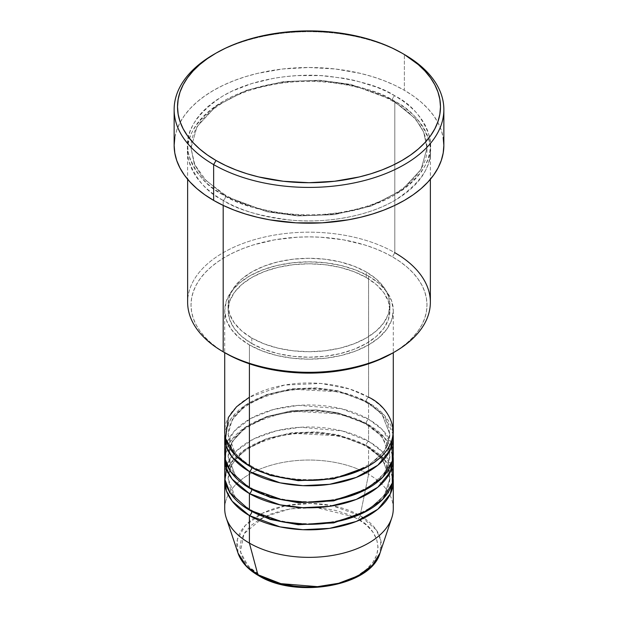 <?xml version="1.0" encoding="UTF-8"?>
<svg xmlns="http://www.w3.org/2000/svg" width="618" height="618" viewBox="0 0 618 618"><rect width="100%" height="100%" fill="white"/><g stroke="black" fill="none" stroke-linecap="round" stroke-linejoin="round"><path stroke-width="0.46" stroke-dasharray="3.09 2.32" d="M335.427 584.064L347.362 580.379L357.822 575.428L366.412 569.387L372.793 562.488L376.725 555.01L378.046 547.231L376.725 539.46L372.793 531.982L366.412 525.084L357.822 519.043L347.362 514.091L335.427 510.406L322.472 508.135L309 507.37L295.528 508.135L282.573 510.406L270.638 514.091L260.178 519.043L251.588 525.084L245.207 531.982L241.275 539.46L239.954 547.231L241.275 555.01L245.207 562.488L251.588 569.387L260.178 575.428A3.368 1.947 -60 0 1 258.494 575.597A3.368 1.947 120 0 0 260.178 575.428C272.492 584.806 321.02 595.906 357.822 575.428C393.295 554.176 374.068 526.157 357.822 519.043A3.368 1.947 120 0 0 360.124 515.675L376.362 530.028L380.873 540.634L379.993 553.102A72.306 41.746 0 0 0 360.124 515.675L368.598 474.292A84.28 48.66 180 0 1 391.758 517.915M393.28 508.699A84.28 48.66 0 0 0 368.598 474.292L368.598 446.76A84.28 48.66 180 0 0 278.965 435.705A84.28 48.66 180 0 0 224.852 478.417L230.537 463.4L245.261 449.332L267.571 438.795L293.457 433.349L339.784 435.875L368.598 446.76A3.368 1.947 -60 0 1 366.914 446.93A3.368 1.947 -60 0 1 366.211 445.385L337.683 434.74L316.493 431.905L291.696 432.785L266.42 438.695L245.292 449.626L232.175 463.763L228.088 478.417L235.52 497.969L250.622 510.762L235.52 497.969L228.088 478.417L232.175 463.763L245.292 449.626L266.42 438.695L291.696 432.785L316.493 431.905L337.683 434.74L366.211 445.385A3.368 1.947 -60 0 1 368.598 441.26L368.598 424.744A84.28 48.66 180 0 0 278.965 413.681A84.28 48.66 180 0 0 224.852 456.401L230.537 441.383L245.261 427.308L267.571 416.771L293.457 411.325L339.784 413.851L368.598 424.744A3.368 1.947 -60 0 1 366.914 424.906A3.368 1.947 -60 0 1 366.211 423.369L337.683 412.716L316.493 409.889L291.696 410.761L266.42 416.679L245.292 427.602L232.175 441.739L228.088 456.401L235.52 475.953L250.622 488.738L235.52 475.953L228.088 456.401L232.175 441.739L245.292 427.602L266.42 416.679L291.696 410.761L316.493 409.889L337.683 412.716L366.211 423.369A3.368 1.947 -60 0 1 368.598 419.236L368.598 402.72A84.28 48.66 180 0 0 278.965 391.665A84.28 48.66 180 0 0 224.852 434.377L230.537 419.359L245.261 405.292L267.571 394.755L293.457 389.301L339.784 391.827L368.598 402.72A3.368 1.947 -60 0 1 366.914 402.89A3.368 1.947 -60 0 1 366.211 401.345L337.683 390.7L316.493 387.865L291.696 388.745L266.42 394.655L245.292 405.578L232.175 419.722L228.088 434.377L235.52 453.929L250.622 466.721L235.52 453.929L228.088 434.377L232.175 419.722L245.292 405.578L266.42 394.655L291.696 388.745L316.493 387.865L337.683 390.7L366.211 401.345A3.368 1.947 -60 0 1 368.598 397.212L349.525 388.961L320.92 383.454L284.458 385.068L249.402 397.212M249.402 466.034A3.368 1.947 -60 0 1 251.086 465.864A3.368 1.947 -60 0 1 251.789 467.409A3.368 1.947 120 0 0 251.086 465.864A3.368 1.947 120 0 0 249.402 466.034M393.28 453.643A84.28 48.66 0 0 0 368.598 419.236L341.515 408.753L298.27 405.377L273.419 409.533L250.838 418.432L234.322 431.086L225.941 445.385M249.402 488.05A3.368 1.947 -60 0 1 251.086 487.888A3.368 1.947 -60 0 1 251.789 489.425A3.368 1.947 120 0 0 251.086 487.888A3.368 1.947 120 0 0 249.402 488.05M393.28 475.667A84.28 48.66 0 0 0 368.598 441.26L342.357 430.978L300.618 427.247L276.346 430.808L253.782 438.904L236.547 450.808L226.906 464.659M249.402 510.074A3.368 1.947 -60 0 1 251.086 509.904A3.368 1.947 -60 0 1 251.789 511.449A3.368 1.947 120 0 0 251.086 509.904A3.368 1.947 120 0 0 249.402 510.074M430.367 302.248A121.367 70.073 0 0 0 394.817 252.7L392.438 256.833A117.992 68.127 0 0 0 225.562 256.833A117.992 68.127 0 0 0 225.562 353.172L217.791 348.22L210.892 342.851L204.937 337.111L199.985 331.07L196.084 324.774L193.272 318.293L191.572 311.681L191.008 304.998L191.572 298.324L193.272 291.711L196.084 285.222L199.985 278.934L204.937 272.886L210.892 267.154L217.791 261.785L225.562 256.833L234.145 252.337L243.446 248.359L253.38 244.921L274.747 239.807L297.436 237.204L309 236.879L320.564 237.204L343.253 239.807L364.62 244.921L374.554 248.359L383.855 252.337L392.438 256.833L400.209 261.785L407.107 267.154L413.063 272.886L418.015 278.934L421.916 285.222L424.728 291.711L426.428 298.324L426.992 304.998L426.428 311.681L424.728 318.293L421.916 324.774L418.015 331.07L413.063 337.111L407.107 342.851L400.209 348.22L392.438 353.172A117.992 68.127 0 0 0 392.438 256.833L394.817 252.7L394.817 101.306A3.368 1.947 -60 0 1 393.133 101.476A3.368 1.947 -60 0 1 392.438 99.931A3.368 1.947 -60 0 1 394.817 95.798C381.051 86.528 358.162 79.923 326.165 75.983C294.562 72.947 251.974 78.78 223.183 95.798C194.369 114.809 182.928 134.624 188.853 155.257C195.674 173.728 207.123 186.945 223.183 194.894A3.368 1.947 -60 0 1 224.867 194.724A3.368 1.947 -60 0 1 225.562 196.269L202.526 177.459L194.291 164.064L191.008 148.096L196.964 126.721L216.091 106.103L246.906 90.174L283.762 81.553L319.931 80.27L350.823 84.396L392.438 99.931L350.823 84.396L319.931 80.27L283.762 81.553L246.906 90.174L216.091 106.103L196.964 126.721L191.008 148.096L194.291 164.064L202.526 177.459L225.562 196.269A3.368 1.947 -60 0 1 223.183 200.402C207.123 192.445 195.674 179.235 188.853 160.765C182.928 140.131 194.369 120.317 223.183 101.306C251.974 84.287 294.562 78.447 326.165 81.483C358.162 85.423 381.051 92.028 394.817 101.306A121.367 70.073 180 0 1 430.367 150.854A121.367 70.073 180 0 1 355.443 215.589A121.367 70.073 180 0 1 223.183 200.402L223.183 205.4L223.183 200.402A121.367 70.073 180 0 1 187.633 150.854A121.367 70.073 180 0 1 262.557 86.118A121.367 70.073 180 0 1 394.817 101.306L394.817 252.7A121.367 70.073 0 0 0 262.557 237.513A121.367 70.073 0 0 0 187.633 302.248M393.28 431.627A84.28 48.66 0 0 0 368.598 397.212A3.368 1.947 120 0 0 366.211 401.345L382.009 414.245L389.912 434.377L384.52 451.14L367.378 466.721L384.52 451.14L389.912 434.377L382.009 414.245L366.211 401.345A3.368 1.947 120 0 0 366.914 402.89A3.368 1.947 120 0 0 368.598 402.72A84.28 48.66 180 0 1 393.148 434.377L384.226 415.188L368.598 402.72L368.598 419.236A84.28 48.66 0 0 0 276.748 408.691A84.28 48.66 0 0 0 224.72 453.643M249.402 344.914L249.402 363.793L249.402 344.914L262.179 350.962L276.748 355.466L292.561 358.231L309 359.166L325.439 358.231L341.252 355.466L355.821 350.962L368.598 344.914L379.081 337.544L386.868 329.131L391.665 320L393.28 310.506A84.28 48.66 180 0 1 341.252 355.466A84.28 48.66 180 0 1 249.402 344.914A84.28 48.66 180 0 1 224.72 310.506L226.335 320L231.132 329.131L238.919 337.544L249.402 344.914M368.598 276.099A84.28 48.66 180 0 1 393.28 310.506L391.665 301.012L386.868 291.881L379.081 283.469L368.598 276.099L355.821 270.051L341.252 265.547L325.439 262.781L309 261.847L292.561 262.781L276.748 265.547L262.179 270.051L249.402 276.099L238.919 283.469L231.132 291.881L226.335 301.012L224.72 310.506A84.28 48.66 180 0 1 276.748 265.547A84.28 48.66 180 0 1 368.598 276.099L368.598 397.212L368.598 276.099M251.789 338.031L251.789 343.538A80.912 46.713 0 0 0 339.962 353.666A80.912 46.713 0 0 0 389.912 310.506A80.912 46.713 0 0 0 366.211 277.474L366.211 271.966A80.912 46.713 180 0 1 389.912 304.998A80.912 46.713 180 0 1 339.962 348.158A80.912 46.713 180 0 1 251.789 338.031L264.048 343.84L278.038 348.158L293.218 350.815L309 351.712L324.782 350.815L339.962 348.158L353.952 343.84L366.211 338.031L376.277 330.954L383.755 322.874L388.359 314.114L389.912 304.998L388.359 295.891L383.755 287.123L376.277 279.05L366.211 271.966L353.952 266.157L339.962 261.847L324.782 259.181L309 258.285L293.218 259.181L278.038 261.847L264.048 266.157L251.789 271.966L241.723 279.05L234.245 287.123L229.641 295.891L228.088 304.998L229.641 314.114L234.245 322.874L241.723 330.954L251.789 338.031A80.912 46.713 180 0 1 228.088 304.998A80.912 46.713 180 0 1 278.038 261.847A80.912 46.713 180 0 1 366.211 271.966L366.211 277.474A80.912 46.713 0 0 0 278.038 267.347A80.912 46.713 0 0 0 228.088 310.506A80.912 46.713 0 0 0 251.789 343.538L251.789 338.031M443.855 145.346A134.855 77.853 0 0 0 404.357 90.298L404.357 54.508L404.357 90.298A134.855 77.853 0 0 0 257.397 73.418A134.855 77.853 0 0 0 174.145 145.346M392.059 445.385L382.426 429.757L368.598 419.236A3.368 1.947 120 0 0 366.211 423.369L382.009 436.262L389.912 456.401L384.52 473.164L367.378 488.738L384.52 473.164L389.912 456.401L382.009 436.262L366.211 423.369A3.368 1.947 120 0 0 366.914 424.906A3.368 1.947 120 0 0 368.598 424.744L368.598 441.26A3.368 1.947 120 0 0 366.211 445.385L382.009 458.286L389.912 478.417L384.52 495.18L367.378 510.762L384.52 495.18L389.912 478.417L382.009 458.286L366.211 445.385A3.368 1.947 120 0 0 366.914 446.93A3.368 1.947 120 0 0 368.598 446.76A84.28 48.66 180 0 1 393.148 478.417L384.226 459.228L368.598 446.76L368.598 474.292A84.28 48.66 0 0 0 276.748 463.739A84.28 48.66 0 0 0 224.72 508.699M368.598 424.744A84.28 48.66 180 0 1 393.148 456.401L384.226 437.212L368.598 424.744M392.059 467.409L382.426 451.781L368.598 441.26A84.28 48.66 0 0 0 276.748 430.707A84.28 48.66 0 0 0 224.72 475.667M226.242 517.915A84.28 48.66 180 0 1 269.487 465.717A84.28 48.66 180 0 1 368.598 474.292L360.124 515.675A72.306 41.746 0 0 0 275.095 508.32A72.306 41.746 0 0 0 238.007 553.102L237.312 539.746L245.246 525.501L262.472 513.241L285.941 505.632L310.445 503.461L331.789 505.578L360.124 515.675A3.368 1.947 -60 0 1 357.822 519.043L354.276 517.135M263.724 517.135L244.033 533.736L240.394 551.75L248.088 566.011L260.178 575.428L270.638 580.379L282.573 584.064M214.848 53.82A134.855 77.853 180 0 1 403.152 53.82A134.855 77.853 0 0 0 213.643 54.508M174.801 137.714L176.74 130.159L179.954 122.743L184.411 115.551L190.074 108.644L196.872 102.094L204.759 95.952L213.643 90.298L223.453 85.16L234.083 80.61L245.431 76.686L257.397 73.418L282.689 68.984L309 67.493L335.311 68.984L360.603 73.418L372.569 76.686L383.917 80.61L394.547 85.16L404.357 90.298L413.241 95.952L421.128 102.094L427.926 108.644L433.589 115.551L438.046 122.743L441.26 130.159L443.199 137.714M394.817 95.798L385.995 91.178L376.424 87.084L355.443 80.61L344.234 78.293L320.896 75.612L297.103 75.612L285.323 76.624L273.766 78.293L251.789 83.554L232.005 91.178L223.183 95.798L215.18 100.896L208.088 106.42L201.962 112.314L196.872 118.532L192.862 125.006L189.965 131.68L188.22 138.478L187.633 145.346L188.22 152.213L189.965 159.019L192.862 165.686L196.872 172.159L201.962 178.378L208.088 184.272L215.18 189.796L223.183 194.894L232.005 199.514L251.789 207.146L273.766 212.399L297.103 215.079L309 215.419L320.896 215.079L344.234 212.399L366.211 207.146L385.995 199.514L394.817 194.894L402.82 189.796L409.912 184.272L416.038 178.378L421.128 172.159L425.138 165.686L428.035 159.019L429.78 152.213L430.367 145.346L429.78 138.478L428.035 131.68L425.138 125.006L421.128 118.532L416.038 112.314L409.912 106.42L402.82 100.896L394.817 95.798A3.368 1.947 120 0 0 392.438 99.931A3.368 1.947 120 0 0 393.133 101.476A3.368 1.947 120 0 0 394.817 101.306C410.877 109.255 422.326 122.464 429.147 140.943C435.072 161.568 423.631 181.391 394.817 200.402C366.026 217.412 323.438 223.252 291.835 220.217C259.838 216.277 236.949 209.672 223.183 200.402A3.368 1.947 120 0 0 225.562 196.269L267.177 211.796L298.069 215.929L334.238 214.647L371.094 206.026L401.909 190.097L421.036 169.471L426.992 148.096L423.709 132.136L415.474 118.741L392.438 99.931L415.474 118.741L423.709 132.136L426.992 148.096L421.036 169.471L401.909 190.097L371.094 206.026L334.238 214.647L298.069 215.929L267.177 211.796L225.562 196.269A3.368 1.947 120 0 0 224.867 194.724A3.368 1.947 120 0 0 223.183 194.894C236.949 204.164 259.838 210.777 291.835 214.716C323.438 217.752 366.026 211.912 394.817 194.894C423.631 175.883 435.072 156.068 429.147 135.435C422.326 116.964 410.877 103.747 394.817 95.798M366.211 277.474L376.277 284.55L383.755 292.631L388.359 301.391L389.912 310.506L388.359 319.622L383.755 328.382L376.277 336.462L366.211 343.538L353.952 349.348L339.962 353.666L324.782 356.323L309 357.219L293.218 356.323L278.038 353.666L264.048 349.348L251.789 343.538L241.723 336.462L234.245 328.382L229.641 319.622L228.088 310.506L229.641 301.391L234.245 292.631L241.723 284.55L251.789 277.474L264.048 271.665L278.038 267.347L293.218 264.689L309 263.793L324.782 264.689L339.962 267.347L353.952 271.665L366.211 277.474M368.598 397.212A84.28 48.66 0 0 0 276.748 386.667A84.28 48.66 0 0 0 224.72 431.627M225.562 353.172L223.183 351.796A121.367 70.073 180 0 1 223.183 252.7A121.367 70.073 180 0 1 394.817 252.7M353.782 516.887L316.733 507.617L290.228 508.869L264.218 516.887M251.086 465.864C240.85 459.838 233.983 452.955 230.491 445.207L228.088 434.377C229.386 414.879 246.721 400.788 280.093 392.113C309.448 385.501 345.184 390.012 366.914 402.89C377.088 408.869 383.933 415.713 387.447 423.407L389.912 434.377C388.637 453.805 371.387 467.872 338.177 476.578C308.768 483.276 272.886 478.788 251.086 465.864M389.448 451.634L389.912 456.401C388.637 475.829 371.387 489.896 338.177 498.602C308.768 505.3 272.886 500.804 251.086 487.888C240.85 481.862 233.983 474.979 230.491 467.231L228.088 456.401C229.386 436.895 246.721 422.812 280.093 414.137C309.448 407.517 345.184 412.028 366.914 424.906L379.684 434.524L387.447 445.423L388.436 447.888M389.448 473.651L389.912 478.417C388.637 497.853 371.387 511.92 338.177 520.619C308.768 527.316 272.886 522.828 251.086 509.904C240.85 503.886 233.983 497.003 230.491 489.255L228.088 478.417C229.386 458.919 246.721 444.836 280.093 436.161C309.448 429.541 345.184 434.052 366.914 446.93L379.684 456.547L387.447 467.447L388.436 469.912M224.867 194.724L206.257 180.726L194.778 164.72L191.008 148.096C190.128 122.055 221.476 95.226 267.053 85.794C309.68 76.199 361.453 82.712 393.133 101.476C407.818 110.074 417.814 120.008 423.121 131.271C425.709 136.825 426.999 142.434 426.992 148.096C427.865 174.067 396.71 200.819 351.333 210.321C308.637 220.031 256.648 213.55 224.867 194.724M393.28 310.506L393.28 352.685M389.912 304.998L389.912 310.506M430.367 150.854L430.367 179.282M187.633 150.854L187.633 179.282M228.088 304.998L228.088 310.506M224.72 310.506L224.72 352.685"/><path stroke-width="0.93" d="M379.993 553.102L372.422 565.246L358.031 575.876L338.649 583.268L317.498 586.652L280.85 583.647L257.876 574.717A3.368 1.947 120 0 0 258.494 575.597A3.368 1.947 -60 0 1 257.876 574.717A72.306 41.746 0 0 0 330.19 585.107A72.306 41.746 0 0 0 379.993 553.102C371.055 586.358 295.983 599.051 258.486 575.59C247.98 569.51 241.151 562.009 238.007 553.102A72.306 41.746 0 0 0 257.876 574.717L249.402 543.106L257.876 574.717L246.296 565.98L238.007 553.102L226.242 517.915A84.28 48.66 180 0 0 249.402 543.106A84.28 48.66 0 0 0 341.252 553.651A84.28 48.66 0 0 0 393.28 508.699L393.28 481.175A84.28 48.66 180 0 1 341.252 526.127A84.28 48.66 180 0 1 249.402 515.582L232.167 501.167L226.381 490.777L224.852 478.417A84.28 48.66 180 0 0 224.72 481.175L224.72 508.699A84.28 48.66 0 0 0 249.402 543.106L249.402 515.582L249.402 543.106A84.28 48.66 180 0 0 333.697 555.219A84.28 48.66 180 0 0 391.758 517.915L379.993 553.102M249.402 397.212L236.57 406.744L228.366 417.459L225.562 438.502L235.103 455.018L249.402 466.034A84.28 48.66 0 0 0 341.252 476.578A84.28 48.66 0 0 0 393.28 431.627L393.28 352.685M393.28 437.127A84.28 48.66 180 0 0 393.148 434.377L390.36 449.827L377.884 465.169L356.292 477.405L329.572 484.319L302.928 485.663L280.062 482.828L249.402 471.534A3.368 1.947 120 0 0 251.789 467.409L250.622 466.721L251.789 467.409A3.368 1.947 -60 0 1 249.402 471.534L232.167 457.127L226.381 446.737L224.852 434.377A84.28 48.66 180 0 0 224.72 437.127L224.72 453.643A84.28 48.66 0 0 0 249.402 488.05A84.28 48.66 0 0 0 341.252 498.602A84.28 48.66 0 0 0 393.28 453.643L393.28 437.127A84.28 48.66 180 0 1 341.252 482.086A84.28 48.66 180 0 1 249.402 471.534L249.402 488.05L249.402 471.534A84.28 48.66 180 0 1 224.72 437.127M225.941 445.385L225.354 459.607L230.715 471.673L249.402 488.05L282.063 499.753L306.636 502.287L334.91 499.947L362.194 491.387L382.55 477.405L392.322 460.966L392.059 445.385M393.28 459.151A84.28 48.66 180 0 0 393.148 456.401L390.36 471.843L377.884 487.193L356.292 499.429L329.572 506.335L302.928 507.687L280.062 504.852L249.402 493.558A3.368 1.947 120 0 0 251.789 489.425L250.622 488.738L251.789 489.425A3.368 1.947 -60 0 1 249.402 493.558L232.167 479.151L226.381 468.761L224.852 456.401A84.28 48.66 180 0 0 224.72 459.151L224.72 475.667A84.28 48.66 0 0 0 249.402 510.074A84.28 48.66 0 0 0 341.252 520.619A84.28 48.66 0 0 0 393.28 475.667L393.28 459.151A84.28 48.66 180 0 1 341.252 504.103A84.28 48.66 180 0 1 249.402 493.558L249.402 510.074L249.402 493.558A84.28 48.66 180 0 1 224.72 459.151M226.906 464.659L225.014 479.761L230.043 492.693L249.402 510.074L282.063 521.777L306.636 524.303L334.91 521.971L362.194 513.411L382.55 499.429L392.322 482.99L392.059 467.409M393.28 481.175A84.28 48.66 180 0 0 393.148 478.417L390.36 493.867L377.884 509.209L356.292 521.453L329.572 528.359L302.928 529.703L280.062 526.876L249.402 515.582A3.368 1.947 120 0 0 251.789 511.449L250.622 510.762L251.789 511.449A3.368 1.947 -60 0 1 249.402 515.582A84.28 48.66 180 0 1 224.72 481.175M394.817 252.7A121.367 70.073 180 0 1 394.817 351.796A121.367 70.073 180 0 1 223.183 351.796L225.562 353.172A117.992 68.127 0 0 0 392.438 353.172L374.554 361.646L354.153 367.942L332.02 371.82L309 373.125L285.979 371.82L263.847 367.942L243.446 361.646L234.145 357.66L223.183 351.796A121.367 70.073 0 0 0 355.443 366.984A121.367 70.073 0 0 0 430.367 302.248L430.367 179.282M216.03 53.133L213.643 54.508A134.855 77.853 0 0 0 213.643 164.612L216.03 160.487A131.479 75.906 180 0 1 216.03 53.133A131.479 75.906 180 0 1 401.97 53.133L392.407 48.134L382.048 43.693L370.978 39.861L359.313 36.678L334.647 32.36L309 30.9L283.353 32.36L258.687 36.678L247.022 39.861L235.952 43.693L225.593 48.134L216.03 53.133L207.362 58.656L199.676 64.635L193.048 71.024L187.524 77.76L183.183 84.774L180.047 91.997L178.154 99.367L177.52 106.806L178.154 114.253L180.047 121.622L183.183 128.845L187.524 135.86L193.048 142.596L199.676 148.984L207.362 154.963L216.03 160.487L225.593 165.485L235.952 169.927L247.022 173.758L258.687 176.941L283.353 181.259L309 182.719L334.647 181.259L359.313 176.941L370.978 173.758L382.048 169.927L392.407 165.485L401.97 160.487L410.638 154.963L418.324 148.984L424.952 142.596L430.476 135.86L434.817 128.845L437.953 121.622L439.846 114.253L440.48 106.806L439.846 99.367L437.953 91.997L434.817 84.774L430.476 77.76L424.952 71.024L418.324 64.635L404.357 54.508A134.855 77.853 0 0 0 403.152 53.82A134.855 77.853 180 0 1 404.357 54.508L401.97 53.133A131.479 75.906 180 0 1 401.97 160.487A131.479 75.906 180 0 1 216.03 160.487L213.643 164.612A134.855 77.853 0 0 0 404.357 164.612A134.855 77.853 0 0 0 404.357 54.508L404.357 54.508A134.855 77.853 180 0 1 443.855 109.564A134.855 77.853 180 0 1 360.603 181.491A134.855 77.853 180 0 1 213.643 164.612L213.643 200.402A134.855 77.853 0 0 0 360.603 217.273A134.855 77.853 0 0 0 443.855 145.346L443.199 152.978L441.26 160.533L438.046 167.949L433.589 175.141L427.926 182.047L421.128 188.598L413.241 194.74L404.357 200.402L394.547 205.531L383.917 210.081L372.569 214.006L360.603 217.273L348.143 219.853L322.217 222.828L295.783 222.828L269.857 219.853L257.397 217.273L245.431 214.006L234.083 210.081L223.453 205.531L213.643 200.402L213.643 164.612A134.855 77.853 180 0 1 174.145 109.564A134.855 77.853 180 0 1 214.848 53.82M249.402 363.793L249.402 466.034L249.402 363.793M223.183 205.4L223.183 351.796L223.183 205.4M282.573 584.064L295.528 586.335L309 587.1L322.472 586.335L335.427 584.064M174.145 109.564L174.145 145.346A134.855 77.853 0 0 0 213.643 200.402L204.759 194.74L196.872 188.598L190.074 182.047L184.411 175.141L179.954 167.949L176.74 160.533L174.801 152.978L174.145 145.346L174.801 137.714M443.199 137.714L443.855 145.346L443.855 109.564M187.633 179.282L187.633 302.248A121.367 70.073 0 0 0 223.183 351.796L223.183 351.796M224.72 352.685L224.72 431.627A84.28 48.66 0 0 0 249.402 466.034C258.965 472.469 274.856 477.057 297.08 479.792C321.893 482.171 345.732 477.583 368.598 466.034C411.897 440.093 388.421 405.895 368.598 397.212M251.789 511.449L270.329 519.452L298.224 524.713L333.689 522.905L367.378 510.762L333.689 522.905L298.224 524.713L270.329 519.452L251.789 511.449M251.789 489.425L270.329 497.428L298.224 502.697L333.689 500.881L367.378 488.738L333.689 500.881L298.224 502.697L270.329 497.428L251.789 489.425M251.789 467.409L270.329 475.412L298.224 480.673L333.689 478.865L367.378 466.721L333.689 478.865L298.224 480.673L270.329 475.412L251.789 467.409M354.276 517.135L353.782 516.887M264.218 516.887L263.724 517.135M394.817 351.796L392.438 353.172M404.357 54.508L401.97 53.133M389.448 473.651L388.436 469.912M389.448 451.634L388.436 447.888"/></g></svg>
